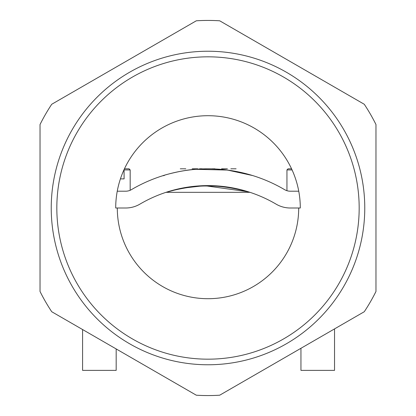 <?xml version="1.0" encoding="UTF-8"?>
<svg xmlns="http://www.w3.org/2000/svg" width="416" height="416" viewBox="0 0 416 416"><rect width="100%" height="100%" fill="white"/><g stroke="black" fill="none" stroke-linecap="round" stroke-linejoin="round"><path stroke-width="0.62" d="M115.705 208L117.296 208A90.704 90.704 0 0 0 208 298.704A90.704 90.704 0 0 0 298.704 208L300.295 208A92.295 92.295 0 0 0 208 115.705A92.295 92.295 0 0 0 115.705 208L125.71 208A27.997 27.997 0 0 0 139.901 204.136A134.373 134.373 0 0 1 276.099 204.136A27.997 27.997 0 0 0 290.29 208L300.295 208M51.73 311.73A187.564 187.564 0 0 1 40.03 291.47L40.03 124.53A187.564 187.564 0 0 1 51.73 104.27L196.3 20.8A187.564 187.564 0 0 1 219.7 20.8L364.27 104.27A187.564 187.564 0 0 1 375.97 124.53L375.97 291.47A187.564 187.564 0 0 1 364.27 311.73L219.7 395.2A187.564 187.564 0 0 1 196.3 395.2L51.73 311.73M364.77 208A156.77 156.77 0 0 0 129.615 72.233A156.77 156.77 0 0 0 129.615 343.767A156.77 156.77 0 0 0 364.77 208M359.174 208A151.174 151.174 0 0 1 132.413 338.92A151.174 151.174 0 0 1 132.413 77.08A151.174 151.174 0 0 1 359.174 208M298.75 191.204L290.29 191.204A11.196 11.196 0 0 1 284.612 189.66A151.174 151.174 0 0 0 131.388 189.66A11.196 11.196 0 0 1 125.71 191.204L117.25 191.204M164.284 175.526L162.604 175.786L163.493 175.51M168.204 174.143C193.086 167.424 218.395 167.107 244.135 173.191M252.673 175.557L227.458 170.066L195.64 169.312M195.343 169.338C183.726 169.941 166.629 174.33 162.604 175.786M290.29 191.204C285.839 190.648 285.839 190.648 290.29 191.204M248.248 191.776L204.459 185.65L181.059 188.334L165.698 192.436A2.241 2.241 0 0 1 166.4 192.322C169.759 190.918 192.624 185.375 208 186.061C223.387 185.375 246.246 190.923 249.6 192.322A2.241 2.241 0 0 1 250.302 192.436M183.841 187.793L184.72 187.637M207.964 185.604L220.615 186.196M220.912 186.228L231.234 187.626M232.112 187.788L232.986 187.949M116.178 348.941L116.178 370.37L82.581 370.37L82.581 329.545M124.062 169.629L124.093 178.885L120.422 178.885L124.093 178.885M124.441 168.808L129.054 168.808L124.441 168.808M334.537 328.9L334.537 370.37L300.945 370.37L300.945 348.291M291.559 168.808L288.064 168.808L286.946 169.926L286.946 190.694M230.833 168.808L233.574 168.808L230.833 168.808M205.426 168.808L209.94 168.808L205.426 168.808M181.932 168.808L184.028 168.808L181.932 168.808M202.166 168.808L199.638 168.808L202.166 168.808M192.15 168.808L197.735 168.808L192.15 168.808M212.051 168.808L214.937 168.808C212.961 168.808 212.961 168.808 214.937 168.808L212.051 168.808M221.603 168.808L227.396 168.808L221.603 168.808M183.134 168.808L180.606 168.808L183.134 168.808M236.106 168.808L233.574 168.808L236.106 168.808M223.044 168.808L222.227 168.808L223.044 168.808M181.163 168.808L184.917 168.808L181.163 168.808M180.284 168.808L185.796 168.808L180.284 168.808M298.704 208A90.704 90.704 0 0 1 208 298.704A90.704 90.704 0 0 1 117.296 208M130.177 190.273L130.177 169.926L124.093 169.926M292.074 169.926L286.946 169.926M249.6 192.322L166.4 192.322M130.177 169.926L129.054 168.808"/></g></svg>
